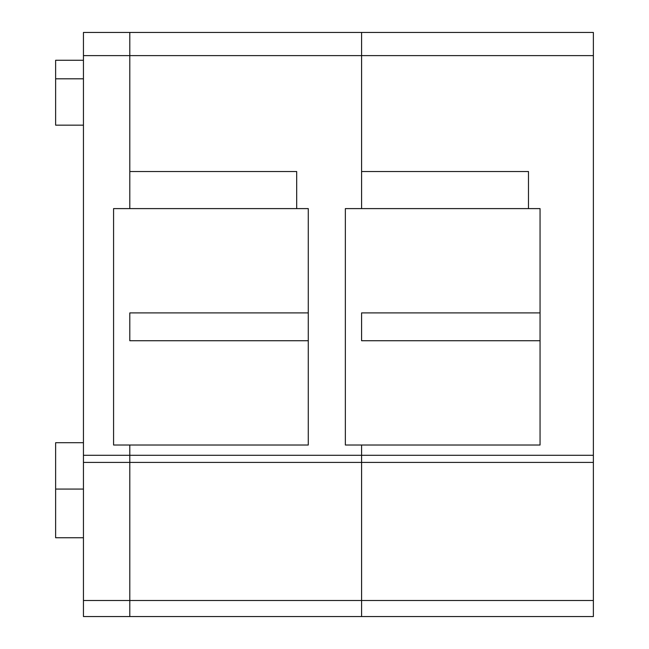 <?xml version="1.0" encoding="UTF-8"?>
<svg xmlns="http://www.w3.org/2000/svg" width="649" height="649" viewBox="0 0 649 649"><rect width="100%" height="100%" fill="white"/><g stroke="black" fill="none" stroke-linecap="round" stroke-linejoin="round"><path stroke-width="0.97" d="M593.373 600.503L593.373 32.45L83.445 32.45L83.445 616.55L129.8 616.55L129.8 600.503L129.8 616.55L361.582 616.55L361.582 600.503L361.582 616.55L593.373 616.55L593.373 600.503L129.8 600.503L129.8 462.413L129.8 600.503L83.445 600.503M593.373 455.282L361.582 455.282L361.582 445.027L361.582 455.282L129.8 455.282L129.8 462.413L129.8 445.027L129.8 455.282L83.445 455.282M83.445 55.627L129.8 55.627L129.8 32.45L129.8 208.605M361.582 340.725L361.582 312.907L540.057 312.907L540.057 340.725L361.582 340.725M540.057 340.725L540.057 445.027L345.357 445.027L345.357 208.605L540.057 208.605L540.057 312.907M593.373 462.413L361.582 462.413L361.582 455.282L361.582 600.503L361.582 462.413L83.445 462.413M593.373 55.627L361.582 55.627L361.582 32.45L361.582 208.605M296.682 208.605L296.682 171.523L129.8 171.523L129.8 55.627L361.582 55.627L361.582 171.523L528.473 171.523L528.473 208.605M129.8 340.725L129.8 312.907L308.275 312.907L308.275 340.725L129.8 340.725M308.275 340.725L308.275 445.027L113.575 445.027L113.575 208.605L308.275 208.605L308.275 312.907M83.445 60.268L55.627 60.268L55.627 125.168L83.445 125.168M83.445 442.707L55.627 442.707L55.627 537.745L83.445 537.745M83.445 489.07L55.627 489.07M83.445 78.805L55.627 78.805"/></g></svg>

